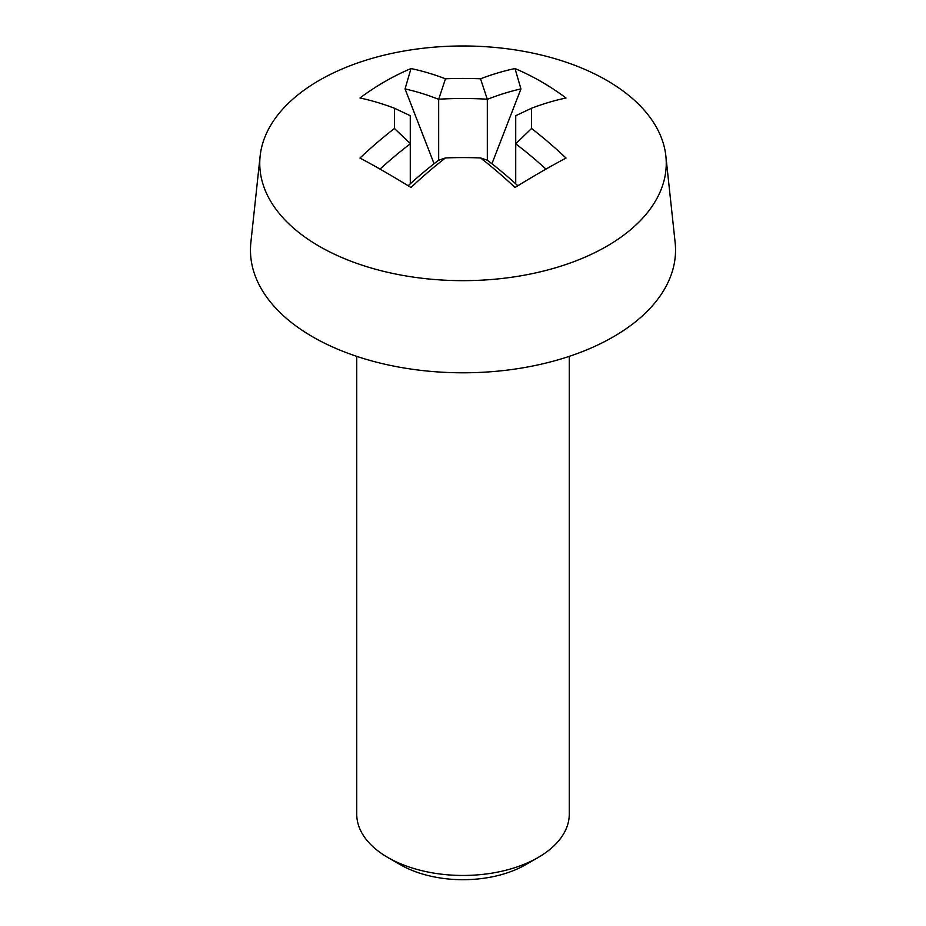 <?xml version="1.0" encoding="UTF-8"?>
<svg xmlns="http://www.w3.org/2000/svg" width="926" height="926" viewBox="0 0 926 926"><rect width="100%" height="100%" fill="white"/><g stroke="black" fill="none" stroke-linecap="round" stroke-linejoin="round"><path stroke-width="1.39" d="M445.475 157.941A357.668 292.037 -0 0 1 480.525 157.941A362.39 209.23 60 0 1 515.006 187.503A355.804 75.284 -38.8 0 1 566.018 158.045A362.39 209.23 -120 0 0 531.547 128.482L531.547 108.238A362.39 209.23 -60 0 1 566.018 97.994A355.804 280.59 -84.9 0 0 541.154 81.604A355.804 280.59 -84.9 0 0 515.006 68.547A362.39 209.23 120 0 0 480.525 78.791A357.668 292.037 180 0 0 445.475 78.791L438.669 99.337A347.574 200.676 60 0 0 405.056 88.919L410.994 68.547A355.804 280.59 84.9 0 0 359.983 97.994A362.39 209.23 60 0 1 394.453 108.238L410.276 115.715L410.276 143.553L394.453 128.482A362.39 209.23 120 0 0 359.983 158.045A355.804 75.284 38.8 0 1 410.994 187.503A362.39 209.23 -60 0 1 445.475 157.941L438.669 160.21A347.574 200.676 120 0 0 408.158 185.744M394.453 108.238L394.453 128.482M380.042 169.099A347.574 200.676 -60 0 1 410.276 143.819L410.276 143.553M410.276 143.819L410.276 183.811M480.525 157.941L487.331 160.21L487.331 99.337A347.574 200.676 -60 0 1 520.944 88.919L515.006 68.547M517.842 185.744A347.574 200.676 -120 0 0 487.331 160.21M531.547 128.482L515.724 143.819A347.574 200.676 60 0 1 545.958 169.099M531.547 108.238L515.724 115.715L515.724 143.553M515.724 183.811L515.724 143.819M480.525 78.791L487.331 99.337M438.889 99.198A344.287 281.11 0 0 1 487.111 99.198M445.475 78.791A362.39 209.23 -120 0 0 410.994 68.547M438.669 99.337L438.669 160.21M405.056 88.919L434.074 163.752M319.285 246.293A203.245 117.347 180 0 1 260.137 156.054A203.245 117.347 180 0 1 391.073 53.569A203.245 117.347 180 0 1 606.715 80.342A203.245 117.347 180 0 1 665.863 156.054A203.245 117.347 180 0 1 546.548 270.288A203.245 117.347 180 0 1 319.285 246.293M491.926 163.752L520.944 88.919M665.863 156.054L675.135 242.496A212.552 122.718 180 0 1 550.38 361.95A212.552 122.718 180 0 1 312.71 336.856A212.552 122.718 180 0 1 250.865 242.496L260.137 156.054M387.855 857.488L400.379 864.722A88.56 51.127 0 0 0 525.621 864.722L538.145 857.488A106.27 61.359 180 0 1 387.855 857.488L387.855 857.488A106.27 61.359 180 0 1 356.73 814.104L356.73 356.36M569.27 356.36L569.27 814.104A106.27 61.359 180 0 1 538.145 857.488"/></g></svg>
